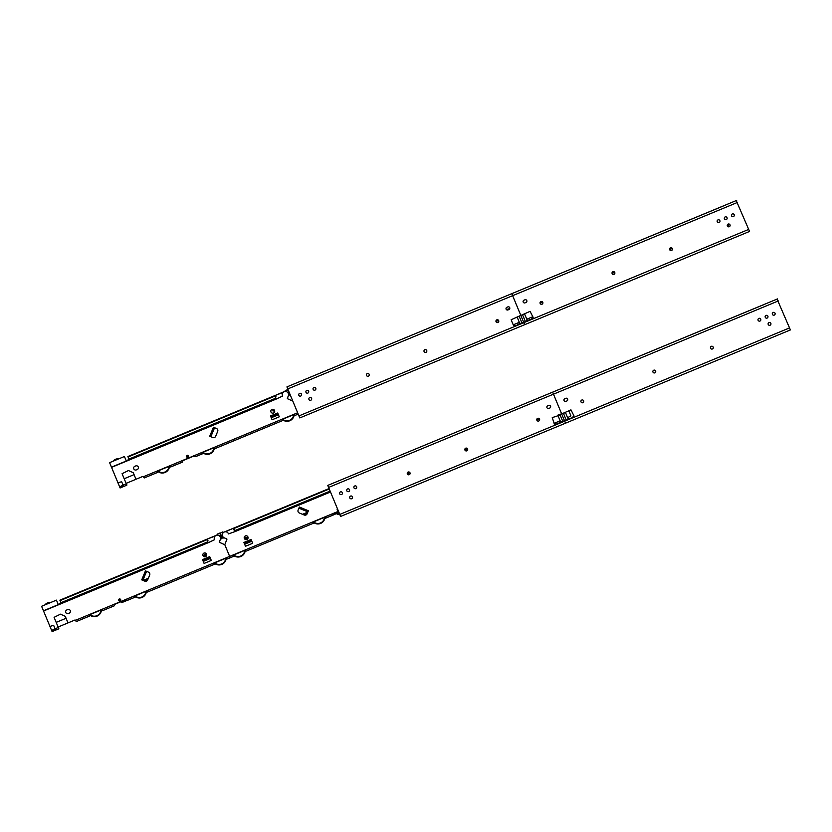 <?xml version="1.0" encoding="UTF-8"?>
<svg xmlns="http://www.w3.org/2000/svg" width="832" height="832" viewBox="0 0 832 832"><rect width="100%" height="100%" fill="white"/><g stroke="black" fill="none" stroke-linecap="round" stroke-linejoin="round"><path stroke-width="1.25" d="M121.774 602.607L127.171 600.371L121.774 602.607L120.9 601.754M134.586 597.293L135.543 596.898L134.586 597.293M146.234 592.457L147.191 592.062L146.234 592.457M214.302 564.242L215.238 563.846L214.302 564.242M226.054 559.364L226.99 558.979L226.054 559.364M233.345 556.338L234.291 555.953L233.345 556.338M245.097 551.47L246.043 551.075L245.097 551.47M313.144 523.245L314.101 522.85L313.144 523.245M324.792 518.419L325.749 518.024L324.792 518.419M333.174 514.946L339.009 512.522L333.174 514.946M143.083 580.434L148.356 578.25L143.083 580.434M206.565 554.112L202.966 555.599A1.945 1.945 0 0 0 205.504 556.66A1.945 1.945 0 0 0 206.565 554.112A1.945 1.945 0 0 0 204.017 553.062A1.945 1.945 0 0 0 202.966 555.599L205.213 554.674L205.223 552.968M244.338 538.45L247.936 536.952A1.945 1.945 0 0 1 246.886 539.5A1.945 1.945 0 0 1 244.338 538.45A1.945 1.945 0 0 1 245.398 535.902A1.945 1.945 0 0 1 247.936 536.952L245.69 537.888L247.936 536.952L245.69 537.888L244.473 536.692M302.546 514.311L307.819 512.117L302.546 514.311M299.302 512.97A2.194 2.194 0 0 1 298.116 510.099L299.385 507.042L308.381 510.765L307.112 513.822A2.194 2.194 0 0 1 304.252 515.018L299.302 512.97A2.194 2.194 0 0 1 298.116 510.099M226.689 538.855L224.276 537.857A3.162 3.162 0 0 1 224.276 532.002A3.162 3.162 0 0 1 228.488 533.915L235.071 531.575L233.75 528.081L223.496 532.334L222.716 531.97L223.538 532.438M232.367 556.847L230.204 557.752L224.796 544.7L219.315 542.287L220.314 539.5A3.162 3.162 0 0 0 216.185 535.361A3.162 3.162 0 0 0 214.562 539.687L208.25 542.693L206.7 539.292L59.883 600.174L60.913 602.722L59.207 604.25A0.978 0.978 0 0 1 57.938 603.73L56.441 600.132L41.6 606.278L43.462 610.782L59.207 604.25M225.659 558.314L214.77 562.827L225.659 558.314L227.386 558.917L233.043 556.577L230.204 557.752L224.796 544.7L226.959 539.115M335.057 514.27L324.771 518.534L335.358 514.041M314.205 522.912L246.428 551.023L244.712 550.42L246.418 551.023L314.205 522.912M339.924 514.727A7.062 7.062 0 0 1 336.367 513.625M217.006 535.142L207.407 539.001L216.965 535.038L217.412 534.061L219.721 533.104L222.092 538.179L222.487 537.233L225.285 538.273M409.906 472.638L407.274 473.72M539.438 418.922L536.806 420.014M467.47 448.76L464.849 449.852M568.797 410.748L570.908 415.834L567.632 417.716M560.165 420.815L554.091 423.332M119.725 598.936L120.234 600.153M120.567 599.425A1.362 1.362 0 0 1 118.654 600.475M149.698 573.331A2.194 2.194 0 0 0 148.512 572.146L145.454 570.877L141.731 579.873L144.789 581.142A2.194 2.194 0 0 0 147.649 579.956L149.698 575.006A2.194 2.194 0 0 0 149.698 573.331M70.283 610.626A1.945 1.945 0 0 0 67.735 609.575L66.841 609.939A1.945 1.945 0 0 0 65.78 612.487A1.945 1.945 0 0 0 68.328 613.538L69.233 613.163A1.945 1.945 0 0 0 70.283 610.626M118.643 600.454A1.092 1.092 0 0 0 120.078 601.047A1.092 1.092 0 0 0 120.671 599.612A1.092 1.092 0 0 0 119.236 599.019A1.092 1.092 0 0 0 118.643 600.454M225.649 558.324L227.375 558.917L230.204 557.752L233.033 556.577L233.823 554.934L244.712 550.42L233.823 554.934L233.043 556.577M55.172 629.013L51.636 630.479L52.104 631.602L58.843 628.805L58.552 626.818L75.078 619.965L76.274 621.577L89.211 616.21L89.939 614.598L101.046 609.991L102.7 610.615L114.182 605.862L114.92 604.24L125.986 599.654L114.92 604.24L125.986 599.654L127.65 600.278L134.202 597.563L134.95 595.93L145.974 591.354L147.586 592.01L213.99 564.47L214.77 562.827M147.659 591.978L213.98 564.47L214.791 562.827M128.284 600.018L133.567 597.823M103.314 610.366L114.182 605.862M51.636 630.479L55.078 628.784L55.64 630.136M67.995 622.908L65.27 616.335L60.455 614.172L54.09 617.334L58.292 627.453L55.078 628.784L53.664 625.373L49.941 626.392L43.462 610.782M56.181 622.378L66.071 618.27M203.258 561.392L210.444 558.407M147.586 592.01L145.818 591.427M135.106 595.868L134.264 597.532M127.566 600.309L125.778 599.737M115.118 604.157L114.265 605.831M102.586 610.667L100.786 610.095M90.168 614.505L89.305 616.179L76.274 621.577M101.046 609.991L89.939 614.598A6.698 6.698 0 0 0 100.984 610.012M145.974 591.354L134.95 595.93M202.519 559.614L204.1 563.43L211.297 560.446L209.716 556.629L202.519 559.614M51.542 630.25L49.941 626.392M210.174 557.752L202.987 560.737M146.578 571.345L142.854 580.341M50.908 602.42A6.812 6.812 0 0 0 44.886 604.916A6.812 6.812 0 0 1 50.908 602.42M146.359 591.708A7.062 7.062 0 0 1 134.93 596.45M226.169 558.73A7.186 7.186 0 0 1 214.708 563.482M101.442 610.355A7.186 7.186 0 0 1 89.918 615.17M222.716 531.97L220.043 533.239L222.092 538.179L221.135 537.784L219.898 540.509M207.355 540.862L207.407 539.001L207.969 540.353L207.449 541.091M217.266 534.227L216.965 535.038M205.462 553.041L204.88 554.393M221.198 538.897L221.042 537.566L221.686 537.826L219.814 533.333L217.412 534.061M338.166 510.484A1.092 1.092 0 0 1 337.418 508.674M312.125 523.775L246.418 551.023L312.759 523.515L313.508 521.893L324.532 517.317L313.508 521.893M338.582 511.493L333.497 513.594L338.582 511.493L333.497 513.594L332.852 515.185L326.851 517.67M332.758 515.216L326.217 517.93L324.532 517.317M251.826 541.247L244.629 544.232M332.852 515.185L333.694 513.51M324.376 517.379L326.144 517.962M312.822 523.484L313.664 521.82M243.89 542.454L251.087 539.469L252.678 543.286L245.482 546.27L243.89 542.454L250.64 539.656M329.077 488.55L233.75 528.081M337.168 509.61A1.362 1.362 0 0 0 337.917 509.881M244.358 543.577L251.555 540.592M298.917 508.165L307.913 511.888M308.381 510.765L299.385 507.042L308.381 510.765M313.487 522.413A7.062 7.062 0 0 0 324.917 517.67M233.761 555.589A7.186 7.186 0 0 0 245.211 550.836M244.358 536.91L245.721 537.451M234.406 529.651L233.043 528.372L233.605 529.714L234.499 529.88M222.539 537.992L221.645 538.366M223.226 538.054L222.394 537.004L222.134 537.638L220.272 533.146L222.487 531.96M774.27 315.11A1.435 1.435 0 0 0 775.039 313.238A1.435 1.435 0 0 0 773.167 312.458A1.435 1.435 0 0 0 772.387 314.34A1.435 1.435 0 0 0 774.27 315.11M767.114 318.074A1.435 1.435 0 0 0 767.894 316.202A1.435 1.435 0 0 0 766.012 315.422A1.435 1.435 0 0 0 765.242 317.304A1.435 1.435 0 0 0 767.114 318.074M759.97 321.048A1.435 1.435 0 0 0 760.739 319.166A1.435 1.435 0 0 0 758.867 318.386A1.435 1.435 0 0 0 758.087 320.268A1.435 1.435 0 0 0 759.97 321.048M770.078 325.229A1.435 1.435 0 0 0 770.858 323.357A1.435 1.435 0 0 0 768.986 322.577A1.435 1.435 0 0 0 768.206 324.449A1.435 1.435 0 0 0 770.078 325.229M712.41 348.982A1.435 1.435 0 0 0 713.19 347.11A1.435 1.435 0 0 0 711.308 346.33A1.435 1.435 0 0 0 710.538 348.213A1.435 1.435 0 0 0 712.41 348.982M654.836 372.861A1.435 1.435 0 0 0 655.616 370.978A1.435 1.435 0 0 0 653.744 370.209A1.435 1.435 0 0 0 652.964 372.081A1.435 1.435 0 0 0 654.836 372.861M582.878 402.698A1.435 1.435 0 0 0 583.658 400.826A1.435 1.435 0 0 0 581.776 400.046A1.435 1.435 0 0 0 581.006 401.918A1.435 1.435 0 0 0 582.878 402.698M565.926 401.346L566.873 400.962A1.435 1.435 0 0 0 567.642 399.079A1.435 1.435 0 0 0 565.77 398.299L564.824 398.694A1.435 1.435 0 0 0 564.044 400.577A1.435 1.435 0 0 0 565.926 401.346M777.078 299.083L790.4 329.93L565.521 423.186L552.646 392.153L764.057 304.543M568.36 419.494L568.131 418.933L571.917 417.893L573.976 415.875L570.96 409.854L562.536 413.546L565.521 412.641L568.131 418.933L565.386 420.41L568.36 419.494M777.535 298.896L327.766 485.399L340.631 516.433L565.521 423.186L552.646 392.153M340.444 491.899A1.435 1.435 0 0 1 342.326 492.669A1.435 1.435 0 0 1 341.546 494.551A1.435 1.435 0 0 1 339.674 493.771A1.435 1.435 0 0 1 340.444 491.899M347.599 488.935A1.435 1.435 0 0 1 349.482 489.705A1.435 1.435 0 0 1 348.702 491.587A1.435 1.435 0 0 1 346.819 490.807A1.435 1.435 0 0 1 347.599 488.935M354.754 485.971A1.435 1.435 0 0 1 356.626 486.741A1.435 1.435 0 0 1 355.846 488.623A1.435 1.435 0 0 1 353.974 487.843A1.435 1.435 0 0 1 354.754 485.971M350.563 496.08A1.435 1.435 0 0 1 352.446 496.86A1.435 1.435 0 0 1 351.666 498.732A1.435 1.435 0 0 1 349.794 497.962A1.435 1.435 0 0 1 350.563 496.08M408.127 472.056A1.435 1.435 0 0 1 409.999 472.836A1.435 1.435 0 0 1 409.23 474.708A1.435 1.435 0 0 1 407.347 473.938A1.435 1.435 0 0 1 408.127 472.056M465.691 448.188A1.435 1.435 0 0 1 467.574 448.958A1.435 1.435 0 0 1 466.794 450.84A1.435 1.435 0 0 1 464.922 450.06A1.435 1.435 0 0 1 465.691 448.188M537.659 418.34A1.435 1.435 0 0 1 539.531 419.12A1.435 1.435 0 0 1 538.762 420.992A1.435 1.435 0 0 1 536.879 420.222A1.435 1.435 0 0 1 537.659 418.34M549.775 408.044L548.839 408.439A1.435 1.435 0 0 1 546.957 407.659A1.435 1.435 0 0 1 547.737 405.787L548.683 405.392A1.435 1.435 0 0 1 550.555 406.172A1.435 1.435 0 0 1 549.775 408.044A1.435 1.435 0 0 0 550.555 406.172A1.435 1.435 0 0 0 548.683 405.392M560.903 422.594L560.664 422.032L557.253 423.977L554.372 424.008L552.25 417.612L558.054 415.73L557.825 415.168L560.404 414.097L560.643 414.658L558.054 415.73L560.664 422.032L563.649 421.127L560.903 422.594L560.664 422.032M547.737 405.787A1.435 1.435 0 0 0 546.957 407.659A1.435 1.435 0 0 0 548.839 408.439M554.372 424.008L556.764 424.07M563.482 421.522L563.254 420.961M733.418 216.611A1.435 1.435 0 0 0 734.198 214.739A1.435 1.435 0 0 0 732.326 213.959A1.435 1.435 0 0 0 731.546 215.842A1.435 1.435 0 0 0 733.418 216.611M726.274 219.575A1.435 1.435 0 0 0 727.043 217.703A1.435 1.435 0 0 0 725.171 216.923A1.435 1.435 0 0 0 724.391 218.806A1.435 1.435 0 0 0 726.274 219.575M719.118 222.55A1.435 1.435 0 0 0 719.898 220.667A1.435 1.435 0 0 0 718.016 219.887A1.435 1.435 0 0 0 717.246 221.77A1.435 1.435 0 0 0 719.118 222.55M729.238 226.73A1.435 1.435 0 0 0 730.018 224.858A1.435 1.435 0 0 0 728.135 224.078A1.435 1.435 0 0 0 727.355 225.95A1.435 1.435 0 0 0 729.238 226.73M671.57 250.484A1.435 1.435 0 0 0 672.339 248.612A1.435 1.435 0 0 0 670.467 247.832A1.435 1.435 0 0 0 669.687 249.714A1.435 1.435 0 0 0 671.57 250.484M613.995 274.362A1.435 1.435 0 0 0 614.775 272.48A1.435 1.435 0 0 0 612.893 271.71A1.435 1.435 0 0 0 612.123 273.582A1.435 1.435 0 0 0 613.995 274.362M542.038 304.2A1.435 1.435 0 0 0 542.807 302.328A1.435 1.435 0 0 0 540.935 301.548A1.435 1.435 0 0 0 540.155 303.42A1.435 1.435 0 0 0 542.038 304.2M525.086 302.848L526.022 302.463A1.435 1.435 0 0 0 526.802 300.581A1.435 1.435 0 0 0 524.93 299.801L523.983 300.196A1.435 1.435 0 0 0 523.203 302.078A1.435 1.435 0 0 0 525.086 302.848M736.237 200.585L749.559 231.431L524.67 324.688L511.805 293.654L723.216 206.045M527.519 320.996L527.29 320.434L531.076 319.394L533.135 317.377L530.109 311.355L521.695 315.047L524.68 314.142L527.29 320.434L524.534 321.911L527.519 320.996M736.684 200.398L286.926 386.901L299.79 417.934L524.67 324.688L511.805 293.654M299.603 393.401A1.435 1.435 0 0 1 301.486 394.17A1.435 1.435 0 0 1 300.706 396.053A1.435 1.435 0 0 1 298.823 395.273A1.435 1.435 0 0 1 299.603 393.401M306.758 390.437A1.435 1.435 0 0 1 308.63 391.206A1.435 1.435 0 0 1 307.85 393.089A1.435 1.435 0 0 1 305.978 392.309A1.435 1.435 0 0 1 306.758 390.437M313.903 387.473A1.435 1.435 0 0 1 315.786 388.242A1.435 1.435 0 0 1 315.006 390.125A1.435 1.435 0 0 1 313.134 389.345A1.435 1.435 0 0 1 313.903 387.473M309.722 397.582A1.435 1.435 0 0 1 311.594 398.362A1.435 1.435 0 0 1 310.825 400.234A1.435 1.435 0 0 1 308.942 399.464A1.435 1.435 0 0 1 309.722 397.582M367.276 373.558A1.435 1.435 0 0 1 369.158 374.338A1.435 1.435 0 0 1 368.378 376.21A1.435 1.435 0 0 1 366.506 375.44A1.435 1.435 0 0 1 367.276 373.558M424.85 349.69A1.435 1.435 0 0 1 426.722 350.459A1.435 1.435 0 0 1 425.953 352.342A1.435 1.435 0 0 1 424.07 351.562A1.435 1.435 0 0 1 424.85 349.69M496.808 319.842A1.435 1.435 0 0 1 498.69 320.622A1.435 1.435 0 0 1 497.91 322.494A1.435 1.435 0 0 1 496.038 321.724A1.435 1.435 0 0 1 496.808 319.842M508.934 309.546L507.988 309.941A1.435 1.435 0 0 1 506.116 309.161A1.435 1.435 0 0 1 506.886 307.289L507.832 306.894A1.435 1.435 0 0 1 509.714 307.674A1.435 1.435 0 0 1 508.934 309.546M520.052 324.095L519.823 323.534L516.412 325.478L513.521 325.51L511.139 319.758L519.958 315.765L517.213 317.231L519.823 323.534L522.808 322.629L520.052 324.095L519.823 323.534M542.714 302.13L540.093 303.212M729.83 224.536L727.262 225.597M672.246 248.414L669.625 249.506M614.671 272.282L612.05 273.374M532.854 316.701L526.781 319.218M495.966 321.516L498.586 320.424M513.24 324.834L519.314 322.317L513.24 324.834M513.521 325.51L515.923 325.572M522.642 323.024L522.402 322.462M188.573 455.801A1.362 1.362 0 0 1 186.649 456.841A1.092 1.092 0 0 0 188.074 457.413A1.092 1.092 0 0 0 188.666 455.978A1.092 1.092 0 0 0 187.231 455.385A1.092 1.092 0 0 0 186.638 456.82M270.962 411.975A1.945 1.945 0 0 0 273.51 413.026A1.945 1.945 0 0 0 274.56 410.478A1.945 1.945 0 0 0 272.012 409.427A1.945 1.945 0 0 0 270.962 411.975M217.693 429.697A2.194 2.194 0 0 0 216.507 428.511L213.45 427.242L209.726 436.238L212.784 437.507A2.194 2.194 0 0 0 215.644 436.322L217.693 431.371A2.194 2.194 0 0 0 217.693 429.697M138.278 466.991A1.945 1.945 0 0 0 135.73 465.941L134.836 466.305A1.945 1.945 0 0 0 133.786 468.853A1.945 1.945 0 0 0 136.323 469.903L137.228 469.539A1.945 1.945 0 0 0 138.278 466.991M292.791 401.066L287.321 398.653L288.319 395.866A3.162 3.162 0 0 0 284.18 391.726A3.162 3.162 0 0 0 282.558 396.063L276.245 399.058L274.706 395.658L127.889 456.539L128.918 459.087L127.202 460.616A0.978 0.978 0 0 1 125.934 460.096L124.436 456.498L109.595 462.644L111.467 467.147L127.202 460.616M295.381 415.282L298.21 414.118L295.37 415.293L293.644 414.69L282.766 419.193L281.986 420.836L282.766 419.193L293.665 414.679L295.381 415.282M213.814 447.793L215.582 448.375L281.986 420.836L215.654 448.344L213.98 447.72L202.946 452.296L202.197 453.929L195.645 456.643L193.981 456.019L182.915 460.606L193.981 456.019L182.915 460.606L182.26 462.197L183.113 460.522M201.562 454.189L203.112 452.234M193.783 456.102L196.279 456.383M123.167 485.378L119.631 486.845L120.099 487.968L126.849 485.17L126.547 483.184L143.073 476.33L144.269 477.942L157.206 472.586L157.945 470.964L169.052 466.357L170.706 466.991L182.177 462.228M168.782 466.461L171.319 466.731M119.631 486.845L123.074 485.15L123.635 486.502M135.99 479.274L133.266 472.701L128.45 470.538L122.086 473.699L126.287 483.829L123.074 485.15L121.659 481.738L117.936 482.758L111.467 467.147M124.176 478.743L134.077 474.635M271.253 417.758L278.45 414.773M158.163 470.87L157.3 472.545L144.269 477.942M169.052 466.357L157.945 470.964M213.98 447.72L202.946 452.296M270.514 415.979L272.095 419.796L279.292 416.811L277.711 412.994L270.514 415.979M119.538 486.626L117.936 482.758M278.179 414.118L270.982 417.102M214.573 427.71L210.85 436.706M118.903 458.796A6.812 6.812 0 0 0 112.892 461.282A6.812 6.812 0 0 1 118.903 458.796M214.365 448.084A7.062 7.062 0 0 1 202.925 452.816M282.714 419.848A7.186 7.186 0 0 0 294.164 415.095A7.186 7.186 0 0 1 282.714 419.848M169.437 466.721A7.186 7.186 0 0 1 157.914 471.536M274.56 410.478L272.896 410.904L273.218 409.334M285.407 390.426L288.038 389.605L285.345 391.29L285.262 390.603L284.96 391.404L275.413 395.366L285.106 391.238M289.64 394.732L289.141 394.15L287.903 396.874M275.35 397.238L275.413 395.366L275.964 396.718L275.444 397.457M273.458 409.406L272.875 410.758M289.193 395.262L289.047 393.931L289.682 394.191L287.726 389.47M514.509 324.314L519.355 322.41M506.158 309.254A4.867 4.867 0 0 0 509.818 308.235M336.918 513.386A6.573 6.573 0 0 0 339.716 514.228M144.352 580.965L147.826 579.519M203.58 556.4L206.69 555.11M244.951 539.24L248.071 537.95M303.815 514.831L307.299 513.396M75.712 620.225L338.489 511.264M43.555 610.99L208.25 542.693M60.913 602.722L207.75 541.83M60.07 600.61L206.887 539.729M49.785 602.888A6.334 6.334 0 0 0 45.999 604.458M135.023 595.899A6.573 6.573 0 0 0 145.902 591.386M214.781 562.921A6.698 6.698 0 0 0 225.722 558.386M206.45 553.894L205.213 554.674M220.23 539.708L221.229 538.647M215.145 536.058L207.407 539.001M207.709 540.987L207.969 540.353M330.502 492.003L235.071 531.575M330.127 491.088L234.801 530.608M329.254 488.987L233.938 528.507M324.459 517.348A6.573 6.573 0 0 1 313.581 521.862M244.764 550.482A6.698 6.698 0 0 1 233.834 555.017M234.239 529.984L233.605 529.714M225.493 531.762L233.043 528.372M224.484 537.94L223.028 537.898M245.69 537.888L244.265 538.21M778.367 300.914L328.609 487.427M339.799 514.415L789.558 327.902M566.103 419.775L563.493 413.473M562.692 421.19L560.082 414.898M737.526 202.415L287.758 388.929M298.948 415.917L748.717 229.403M525.262 321.277L522.652 314.974M521.841 322.691L519.23 316.399M143.718 476.601L297.648 412.766M111.55 467.355L276.245 399.058M128.918 459.087L275.756 398.195M128.066 456.976L274.882 396.094M117.79 459.254A6.334 6.334 0 0 0 114.005 460.824M203.018 452.265A6.573 6.573 0 0 0 213.897 447.751M282.776 419.286A6.698 6.698 0 0 0 293.717 414.752M157.966 470.954A6.698 6.698 0 0 0 168.979 466.378M274.456 410.259L273.208 411.039M288.226 396.074L289.234 395.013M283.15 392.423L275.413 395.366M275.704 397.353L275.964 396.718"/></g></svg>
